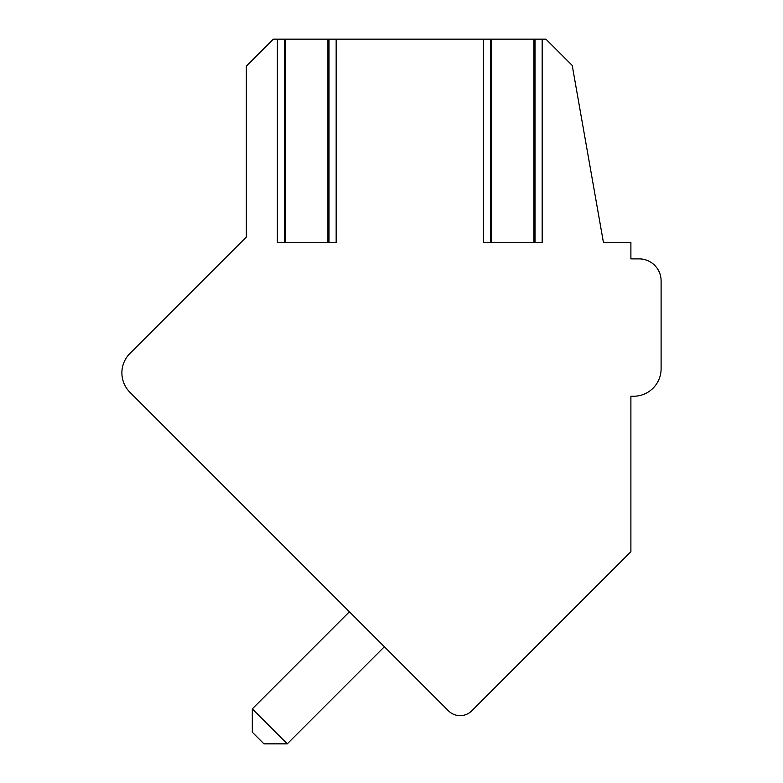 <?xml version="1.0" encoding="UTF-8"?>
<svg xmlns="http://www.w3.org/2000/svg" width="783" height="783" viewBox="0 0 783 783"><rect width="100%" height="100%" fill="white"/><g stroke="black" fill="none" stroke-linecap="round" stroke-linejoin="round"><path stroke-width="1.17" d="M448.473 710.827A16.482 16.482 0 0 0 471.777 710.827L630.892 551.712L630.892 396.237L633.643 396.237A27.464 27.464 0 0 0 661.106 368.764L661.106 280.872A21.973 21.973 0 0 0 639.134 258.889L630.892 258.889L630.892 242.417L603.429 242.417L572.216 65.439L545.927 39.15L273.316 39.15L246.342 66.124L246.342 237.043L129.939 353.456A27.464 27.464 0 0 0 129.939 392.303L448.473 710.827L384.375 646.738L287.263 743.85L252.302 708.889L349.414 611.777L343.727 606.091M639.134 258.889L630.892 258.889M630.892 396.237L633.643 396.237L630.892 396.237L630.892 528.075M661.106 368.764L661.106 280.872L661.106 368.764M246.342 508.705L129.939 392.303M252.302 708.889L252.302 732.193L263.949 743.85L287.263 743.85M483.385 39.15L483.385 242.417L542.169 242.417L542.169 39.15M277.368 39.15L277.368 242.417L336.161 242.417L336.161 39.15M129.939 353.456L246.342 237.043M491.626 39.15L491.626 242.417M533.918 39.15L533.918 242.417M285.619 39.15L285.619 242.417M327.911 39.15L327.911 242.417M490.52 242.417L490.52 39.15M535.024 242.417L535.024 39.15M284.513 242.417L284.513 39.15M329.017 242.417L329.017 39.15"/></g></svg>
